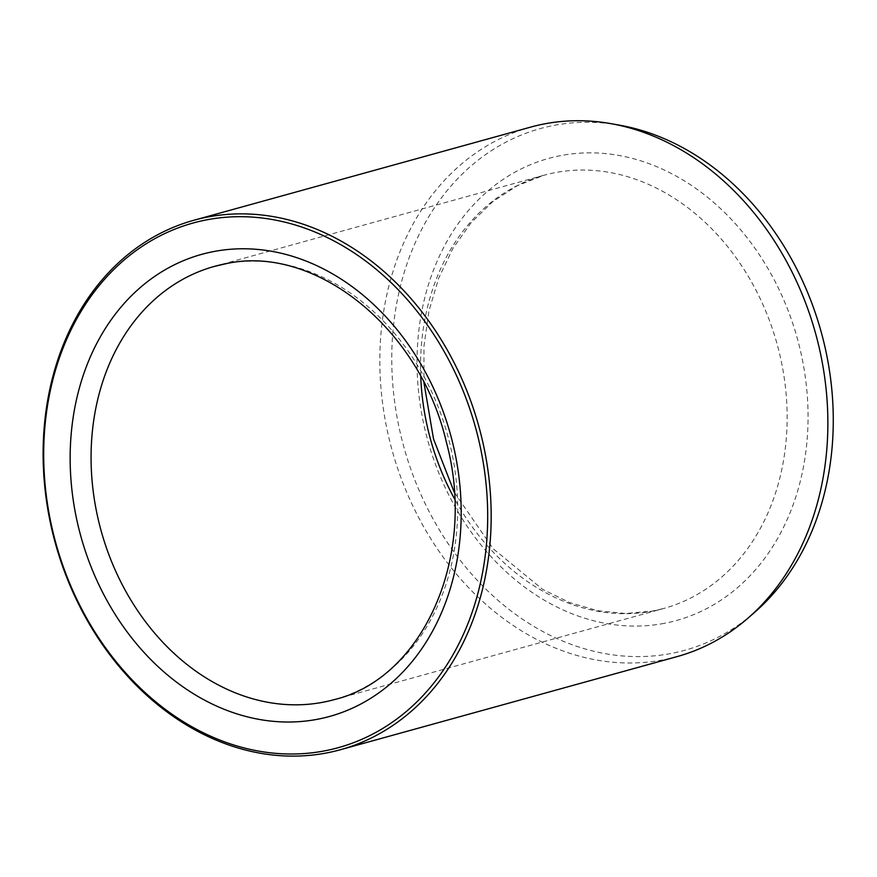 <?xml version="1.0" encoding="UTF-8"?>
<svg xmlns="http://www.w3.org/2000/svg" width="877" height="877" viewBox="0 0 877 877"><rect width="100%" height="100%" fill="white"/><g stroke="black" fill="none" stroke-linecap="round" stroke-linejoin="round"><path stroke-width="0.66" stroke-dasharray="4.38 3.29" d="M619.568 125.181A270.664 216.444 -105.5 0 0 399.682 430.212A270.664 216.444 -105.5 0 0 754.373 612.574M530.629 127.121A274.687 219.656 -105.5 0 0 387.853 433.216A274.687 219.656 -105.5 0 0 677.066 656.61M420.752 376.518A224.742 179.719 74.5 0 1 543.937 175.257A224.742 179.719 74.5 0 1 555.24 172.616A224.742 179.719 74.5 0 1 778.908 350.975A224.742 179.719 74.5 0 1 663.757 608.474L334.28 699.605A224.742 179.719 -105.5 0 0 449.43 442.096A224.742 179.719 -105.5 0 0 225.762 263.747M664.36 623.328A239.728 191.701 74.5 0 1 423.35 303.782A239.728 191.701 74.5 0 1 749.846 241.285A239.728 191.701 74.5 0 1 664.36 623.328M454.308 492.37L493.082 548.64L542.578 589.355L569.765 602.609L597.665 610.71L625.575 613.516L652.872 611.017L663.757 608.474A224.742 179.719 74.5 0 1 652.455 611.116A224.742 179.719 74.5 0 1 454.67 499.123M214.459 266.389L543.937 175.257L517.233 185.716L492.742 201.655L471.092 222.725L452.905 248.421L438.708 278.097L428.963 310.951L423.975 346.075L423.92 382.493"/><path stroke-width="1.32" d="M340.375 749.736L677.066 656.61A274.687 219.656 -105.5 0 0 747.807 618.285L754.373 612.574A270.664 216.444 -105.5 0 0 821.135 331.769A270.664 216.444 -105.5 0 0 619.568 125.181L611.006 123.657A274.687 219.656 -105.5 0 0 530.629 127.121L193.927 220.248A274.687 219.656 -105.5 0 0 51.151 526.343A274.687 219.656 -105.5 0 0 340.375 749.736A274.687 219.656 -105.5 0 0 478.853 426.43A274.687 219.656 -105.5 0 0 193.927 220.248M51.666 526.364A272.188 217.66 -105.5 0 0 423.701 694.858A272.188 217.66 -105.5 0 0 321.738 234.948A272.188 217.66 -105.5 0 0 51.666 526.364M747.807 618.285A274.687 219.656 -105.5 0 0 815.555 333.315A274.687 219.656 -105.5 0 0 611.006 123.657M213.856 251.524A239.728 191.701 -105.5 0 0 128.371 633.578A239.728 191.701 -105.5 0 0 454.878 571.07A239.728 191.701 -105.5 0 0 213.856 251.524M225.762 263.747A224.742 179.719 -105.5 0 0 214.459 266.389A224.742 179.719 -105.5 0 0 101.151 530.903A224.742 179.719 -105.5 0 0 334.28 699.605C422.539 678.655 477.647 557.246 446.404 442.348C419.754 326.836 313.571 243.565 225.345 263.845L214.459 266.389M454.67 499.123A224.742 179.719 74.5 0 1 420.752 376.518M423.92 382.493L433.523 438.971L454.308 492.37"/></g></svg>
